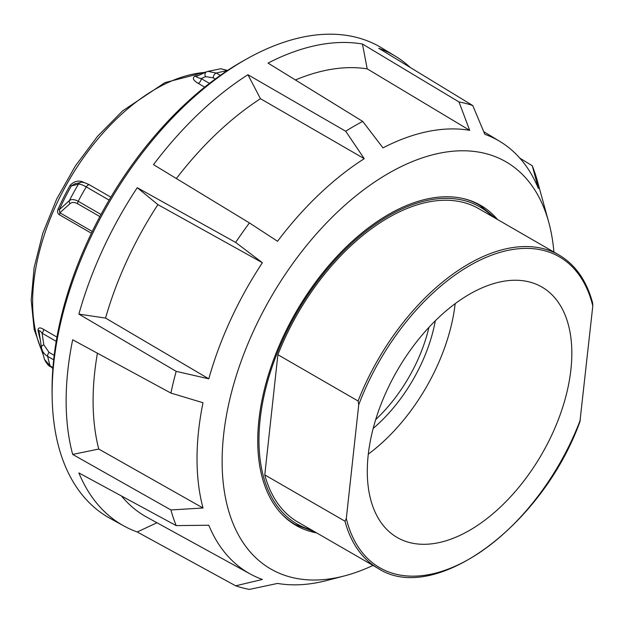 <?xml version="1.0" encoding="UTF-8"?>
<svg xmlns="http://www.w3.org/2000/svg" width="624" height="624" viewBox="0 0 624 624"><rect width="100%" height="100%" fill="white"/><g stroke="black" fill="none" stroke-linecap="round" stroke-linejoin="round"><path stroke-width="0.94" d="M497.539 219.515A184.751 106.665 120 0 0 480.745 205.405A184.751 106.665 120 0 0 338.38 254.904A184.751 106.665 120 0 0 257.735 440.825A184.751 106.665 120 0 0 295.994 525.4A184.751 106.665 120 0 0 316.618 532.88M372.98 565.43A235.108 135.736 -60 0 1 344.44 575.905A235.108 135.736 -60 0 1 222.128 461.386A235.108 135.736 -60 0 1 290.651 266.518A235.108 135.736 -60 0 1 548.707 222.105A235.108 135.736 -60 0 1 553.901 252.065M97.43 353.223A252.244 145.634 120 0 0 93.093 400.881A252.244 145.634 120 0 0 98.748 449.054L72.673 454.42A271.3 156.64 120 0 1 66.136 400.881A271.3 156.64 120 0 1 72.673 339.791L170.914 393.073L203.011 402.737A249.725 144.175 120 0 0 197.028 458.827A249.725 144.175 120 0 0 203.011 508.006L170.914 509.948A268.928 155.267 -60 0 0 176.171 525.603L208.798 525.236A249.725 144.175 120 0 0 250.302 574.018A249.725 144.175 120 0 0 262.392 579.462L235.669 585.811A268.928 155.267 -60 0 0 249.436 589.415L277.54 583.424A249.725 144.175 120 0 0 326.953 580.468L344.44 575.905M98.748 449.054L203.011 508.006M176.171 525.603L78.889 472.922A271.3 156.64 120 0 0 124.012 526.024A271.3 156.64 120 0 0 137.241 531.976L235.669 585.811M72.673 454.42L170.914 509.948M124.012 526.024L110.066 518.365A271.643 156.835 -60 0 1 52.151 396.856A271.643 156.835 -60 0 1 52.12 393.065A271.643 156.835 -60 0 1 247.494 58.5A271.643 156.835 -60 0 1 381.693 47.9L395.296 56.152A271.3 156.64 120 0 0 378.721 48.274L472.766 105.55L484.832 134.3A249.725 144.175 120 0 1 500.003 141.515L483.717 131.648M247.494 58.5L243.992 60.458A266.854 154.073 120 0 0 52.065 389.119A266.854 154.073 120 0 0 52.088 392.847L52.151 396.856M170.914 393.073A268.928 155.267 -60 0 1 176.171 371.342L208.798 378.83L105.55 318.084L78.889 314.114L176.171 371.342M137.241 187.691L235.669 242.432L262.392 262.72L157.911 204.617L137.241 187.691A271.3 156.64 120 0 0 78.889 314.114M235.669 242.432A268.928 155.267 -60 0 1 249.436 222.932L277.54 241.262A249.725 144.175 120 0 1 364.244 158.675L260.45 98.693A252.244 145.634 120 0 0 176.374 178.542M260.45 98.693L247.923 74.716A271.3 156.64 120 0 0 153.512 164.642L249.436 222.932M247.923 74.716L345.704 131.235A268.928 155.267 -60 0 1 362.723 121.407L382.972 147.865A249.725 144.175 120 0 1 469.677 130.33L458.991 101.946A268.928 155.267 -60 0 1 472.766 105.55M469.677 130.33L367.193 68.851L362.45 44.015A271.3 156.64 120 0 0 268.039 63.102L362.723 121.407M362.45 44.015L458.991 101.946M410.272 67.486A271.3 156.64 120 0 0 395.296 56.152M519.792 158.106L532.256 165.758A268.928 155.267 -60 0 1 537.514 181.412L548.707 222.105M137.241 531.976L156.944 522.748M500.003 141.515A249.725 144.175 120 0 1 538.418 188.526L532.256 165.758M157.911 204.617A252.244 145.634 120 0 0 105.55 318.084M121.508 496.01A252.244 145.634 120 0 0 146.905 517.234L250.302 574.018M367.193 68.851A252.244 145.634 120 0 0 295.433 79.973M262.392 262.72A249.725 144.175 120 0 0 208.798 378.83M364.244 158.675L345.704 131.235M428.953 327.335A114.816 66.292 -60 0 1 375.695 419.585M570.913 369.494A144.628 83.499 -60 0 1 502.297 505.245A144.628 83.499 -60 0 1 397.246 537.529A144.628 83.499 -60 0 1 368.199 455.06A144.628 83.499 -60 0 1 436.816 319.301A144.628 83.499 -60 0 1 541.874 287.024A144.628 83.499 -60 0 1 570.913 369.494M368.308 454.132A144.628 83.499 120 0 0 455.177 303.662M358.73 404.781L346.312 518.575L344.978 521.204L264.779 474.895L277.891 354.713A180.921 104.458 -60 0 1 478.826 208.72L559.034 255.021A180.921 104.458 120 0 0 358.09 401.014L358.73 404.781A179.525 103.654 -60 0 1 486.47 257.228A179.525 103.654 -60 0 1 592.8 305.978L592.675 303.124C586.677 280.745 575.461 264.716 559.034 255.021M579.914 421.754L592.8 305.978M373.191 428.392A118.295 68.297 120 0 0 435.326 320.759M344.978 521.204A180.921 104.458 120 0 0 378.113 568.386L297.913 522.085A180.921 104.458 -60 0 1 264.779 474.895M277.891 354.713L358.09 401.014M52.946 367.552L50.138 365.929A192.925 111.384 -60 0 1 47.689 356.39C44.164 354.268 42.081 351.296 41.441 347.474L39 331.258L41.441 347.474A3.479 2.176 -8.6 0 1 41.426 347.396A3.479 2.176 -8.6 0 1 43.844 344.869L42.081 333.185A3.479 2.012 120 0 0 43.235 331.274A3.479 2.012 120 0 0 43.493 329.324C40.123 327.249 38.29 327.467 37.994 329.971A173.963 100.441 120 0 0 39.562 337.022A173.963 100.441 120 0 0 40.24 339.534M209.461 83.374L201.162 78.585A3.479 2.012 -60 0 1 200.296 81.471A3.479 2.012 -60 0 1 198.112 83.32L204.703 87.126M59.452 214.796A3.479 2.012 120 0 0 59.787 213.743A3.479 2.012 120 0 0 59.857 212.761L59.257 209.781A3.479 0.484 24.3 0 0 58.141 208.985C57.057 211.567 57.494 213.502 59.452 214.796L91.408 233.243M84.482 182.762C79.451 179.938 74.685 180.765 70.177 185.242L71.339 185.929L74.755 183.877L80.512 182.497A3.479 3.268 -103.2 0 1 80.613 182.473M220.311 75.379L216.317 73.07L207.94 71.354L206.934 71.698A3.479 2.933 66.2 0 0 206.622 71.815L196.295 76.417A3.479 2.512 77.5 0 1 194.836 76.151C192.122 78 193.222 80.387 198.112 83.32M39 331.266A3.479 2.363 -10.7 0 0 37.994 329.971M39.016 331.336C39.172 330.143 40.193 330.759 42.081 333.185L56.207 341.336M101.01 214.453L78.203 201.287C74.412 199.29 71.487 199.048 69.436 200.546L59.257 209.781A174.775 100.909 -60 0 1 71.339 185.929L78.406 184.174A3.479 3.268 -103.2 0 1 80.512 182.497C81.775 181.685 84.833 182.504 89.684 184.954A3.479 2.012 -60 0 0 88.405 184.907A3.479 2.012 -60 0 0 86.237 186.904L109.099 200.101M77.602 203.72A3.479 2.012 120 0 1 77.719 202.535A3.479 2.012 120 0 1 78.203 201.287A192.925 111.384 -60 0 1 86.237 186.904C82.664 184.876 80.051 183.971 78.406 184.174A188.042 108.568 120 0 0 69.436 200.546A3.479 2.941 50.4 0 0 70.013 203.658C71.9 202.059 74.428 202.082 77.602 203.72L99.871 216.575M207.901 71.37L206.622 71.815A3.479 2.933 66.2 0 0 206.614 71.815A3.479 2.933 66.2 0 0 205.561 76.635L201.162 78.585C197.441 77.68 195.92 76.931 196.583 76.331M207.94 71.354L220.888 68.741L227.23 70.582M41.566 348.153L44.437 359.362C46.722 363.784 48.828 366.257 50.762 366.772A3.479 2.012 120 0 1 50.755 366.772A3.479 2.012 120 0 1 50.138 365.929L44.444 359.401M495.807 218.517L479.583 205.14A184.4 106.462 120 0 0 462.392 198.37M311.696 530.041A183.011 105.659 -60 0 1 260.114 419.539A183.011 105.659 -60 0 1 356.32 239.14A183.011 105.659 -60 0 1 492.609 216.676M280.73 513.022A184.4 106.462 120 0 0 295.191 524.527L290.503 521.828M580.382 419.765A179.525 103.654 -60 0 1 452.642 567.317A179.525 103.654 -60 0 1 346.312 518.575M227.097 70.754A192.925 111.384 -60 0 0 216.317 73.07A3.479 2.012 120 0 0 214.11 74.903A3.479 2.012 120 0 0 213.229 77.821L215.272 78.998M53.664 359.837L47.689 356.39A3.479 2.012 -60 0 1 47.892 354.385A3.479 2.012 -60 0 1 49.078 352.388L43.844 344.869M56.94 337.085L43.493 329.324M52.876 368.441A173.963 100.441 -60 0 1 52.166 367.583M42.401 351.897A173.963 100.441 -60 0 1 36.52 335.267A173.963 100.441 -60 0 1 124.925 111.228A173.963 100.441 -60 0 1 205.249 72.415M70.177 185.242A173.963 100.441 120 0 0 58.141 208.985M198.572 75.395A173.963 100.441 120 0 0 194.836 76.151M54.179 355.337L49.078 352.388M92.266 231.473L59.857 212.761L70.013 203.658M205.561 76.635L213.229 77.821M479.583 205.14L474.903 202.433M314.886 531.882L295.191 524.527M378.113 568.386C434.242 605.342 542.178 526.118 579.985 421.574M42.994 354.268L34.164 329.425L31.2 300.074L34.133 267.548L42.783 233.321L56.714 198.978L75.262 166.117L97.562 136.297L122.577 110.916L164.947 82.618L206.544 71.846M52.861 368.683L51.659 367.294M52.907 368.012L50.755 366.772M110.838 197.168L89.684 184.954M227.581 70.426L220.81 68.773"/></g></svg>
